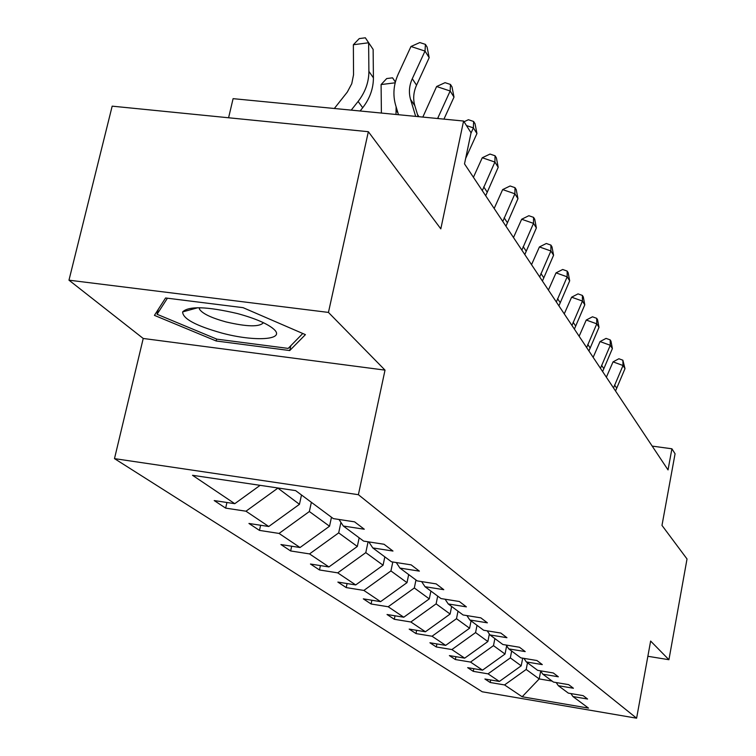 <?xml version="1.0" encoding="UTF-8"?>
<svg xmlns="http://www.w3.org/2000/svg" width="756" height="756" viewBox="0 0 756 756"><rect width="100%" height="100%" fill="white"/><g stroke="black" fill="none" stroke-linecap="round" stroke-linejoin="round"><path stroke-width="1.13" d="M68.976 280.174L143.224 338.471L385.021 370.128L328.444 312.417L68.976 280.174L112.171 106.161L368.352 131.705L440.814 228.86L463.579 121.036L233.094 98.658L228.586 117.775M328.444 312.417L368.352 131.705M647.864 656.284L668.928 659.714L687.024 558.977L661.982 525.401L675.07 453.77L671.904 448.79L652.201 446.106M114.487 458.627L482.224 691.778L636.609 718.2L358.391 494.698L114.487 458.627L143.224 338.471M527.48 662.795L526.195 669.457L539.198 678.926L522.15 696.767L504.545 684.936L490.2 682.498L490.691 679.984M540.71 671.063L539.198 678.926L552.135 681.099M526.195 669.457L504.545 684.936M511.661 651.048L510.328 657.9L521.205 665.819L499.357 681.449L484.889 679.001L490.2 682.498M499.357 681.449L488.036 673.851L473.294 671.356L473.832 668.682M494.878 638.584L493.488 645.633L505.036 654.044L482.536 670.156L467.662 667.652L473.294 671.356M482.536 670.156L470.525 662.076L455.358 659.534L455.934 656.69M477.017 625.325L475.571 632.583L487.866 641.542L464.675 658.155L449.376 655.594L455.358 659.534M464.675 658.155L451.89 649.565L436.297 646.966L436.911 643.932M458.004 611.198L456.492 618.692L469.589 628.227L445.671 645.378L429.928 642.77L436.297 646.966M445.671 645.378L432.045 636.231L415.98 633.575L416.65 630.324M437.696 596.115L436.117 603.855L450.113 614.042L425.411 631.77L409.185 629.096L415.98 633.575M425.411 631.77L410.858 621.99L394.301 619.287L395.019 615.8M415.97 579.984L414.316 587.979L429.295 598.884L403.761 617.227L387.034 614.496L394.301 619.287M403.761 617.227L388.187 606.756L371.101 603.987L371.886 600.245M392.799 562.001L390.937 570.941L407.002 582.649L380.58 601.653L363.315 598.856L371.101 603.987M380.58 601.653L363.872 590.427L346.22 587.592L347.08 583.556M368.087 541.797L365.791 552.636L383.075 565.223L355.698 584.936L337.866 582.082L346.22 587.592M355.698 584.936L337.724 572.859L319.476 569.958L320.421 565.601M340.937 522.396L338.679 532.885L357.323 546.465L328.926 566.943L310.47 564.023L319.476 569.958M328.926 566.943L309.535 553.912L290.644 550.954L291.684 546.219M311.368 502.315L309.355 511.528L329.531 526.223L300.028 547.524L280.92 544.547L290.644 550.954M300.028 547.524L279.049 533.434L259.469 530.4L260.622 525.259M277.641 487.932L299.452 504.318L268.749 526.507L248.941 523.464L259.469 530.4M268.749 526.507L245.974 511.207L225.657 508.117L226.932 502.494M260.121 485.333L234.776 503.685L214.213 500.567L225.657 508.117M234.776 503.685L192.506 475.288L295.605 490.606L333.33 518.616L354.564 521.838L364.288 529.228L343.318 526.034L363.617 541.107L384.039 544.254L392.978 551.048L372.793 547.93L391.476 561.793L411.151 564.864L419.382 571.13L399.933 568.077L417.189 580.892L436.165 583.887L443.781 589.68L425.014 586.703L440.994 598.563L459.317 601.502L466.386 606.87L448.251 603.959L463.088 614.978L480.816 617.841L487.384 622.831L469.845 619.996L483.66 630.258L500.822 633.055L506.945 637.705L489.964 634.936L502.863 644.509L519.485 647.249L525.212 651.596L508.75 648.884L520.818 657.852L536.94 660.527L542.307 664.6L526.337 661.944L537.658 670.345L553.307 672.963L558.334 676.79L542.827 674.191L553.468 682.092L568.673 684.652L573.407 688.243L558.334 685.701L568.351 693.139L583.131 695.643L587.592 699.035L572.935 696.55L588.499 708.107L522.15 696.767M463.579 121.036L471.045 132.772L464.505 163.882L668.03 469.92L671.904 448.79M556.199 682.555L558.334 685.701M522.698 658.164L521.205 665.819M510.328 657.9L488.036 673.851M540.559 670.837L542.827 674.191M506.662 645.775L505.036 654.044M493.488 645.633L470.525 662.076M523.917 658.363L526.337 661.944M489.349 634.029L487.866 641.542M475.571 632.583L451.89 649.565M506.18 645.057L508.75 648.884M471.054 620.893L469.589 628.227M456.492 618.692L432.045 636.231M487.214 630.835L489.964 634.936M451.634 606.473L450.113 614.042M436.117 603.855L410.858 621.99M466.906 615.592L469.845 619.996M430.892 591.069L429.295 598.884M414.316 587.979L388.187 606.756M445.095 599.225L448.251 603.959M408.675 574.569L407.002 582.649M390.937 570.941L363.872 590.427M421.621 581.591L425.014 586.703M384.832 556.86L383.075 565.223M365.791 552.636L337.724 572.859M396.276 562.549L399.933 568.077M359.166 537.809L357.323 546.465M338.679 532.885L309.535 553.912M368.834 541.91L372.793 547.93M331.478 517.246L329.531 526.223M309.355 511.528L279.049 533.434M339.019 519.485L343.318 526.034M301.493 494.982L299.452 504.318M277.546 488.367L245.974 511.207M385.021 370.128L358.391 494.698M668.928 659.714L650.632 641.06L636.609 718.2M570.922 693.573L572.935 696.55M289.737 350.548L305.415 334.634L243.073 307.664L165.573 297.977L154.432 315.365L216.169 340.984L289.737 350.548L290.814 345.728M216.613 339.047L216.169 340.984M415.677 116.386L410.555 99.405C408.599 92.572 409.176 85.683 412.285 78.718L425.014 51.077L410.971 46.494L398.242 74.069C393.574 84.483 392.695 94.802 395.596 105.046L398.488 114.714M418.125 116.622L414.846 105.736C412.889 98.941 413.466 92.09 416.547 85.173L429.181 57.692L425.014 51.077L425.42 44.377L427.093 47.052L429.181 57.692M410.971 46.494L419.816 42.553L425.42 44.377M334.332 108.486L347.335 92.034L351.757 83.708L353.543 74.797L353.364 44.736L359.251 38.594L365.346 37.8L373.133 49.395L373.417 77.84C373.388 88.584 369.816 98.545 362.71 107.73L360.121 110.99M373.133 49.395L368.626 42.771L368.89 71.376C368.862 82.187 365.261 92.213 358.108 101.446L351.228 110.13M365.346 37.8L368.626 42.771L353.364 44.736M437.601 118.512L450.16 91.003L436.618 86.515L422.831 117.076M443.952 119.127L453.997 97.108L450.16 91.003L450.472 84.455L452.012 86.912L453.997 97.108M436.618 86.515L445.067 82.669L450.472 84.455M465.649 158.439L476.941 133.538L473.379 127.887L466.452 125.562M470.941 133.273L473.379 127.887L473.615 121.47L475.042 123.748L476.941 133.538M464.042 121.754L468.399 119.722L473.615 121.47M381.393 113.06L381.1 84.559L386.694 78.558L392.562 77.821L395.388 82.007M396.116 106.766L396.002 114.477M395.19 82.801L381.1 84.559M395.369 82.073L392.562 77.821M417.586 114.827L419.004 116.707M418.966 116.707L417.718 114.817M237.488 313.57C207.002 306.473 188.726 305.906 182.65 311.897C182.659 318.663 195.7 325.713 221.791 333.046C254.649 341.929 285.976 340.011 273.955 329.323C267.596 323.729 255.443 318.474 237.488 313.57M199.253 307.73L199.442 309.091C202.221 313.532 211.094 317.813 226.063 321.943C247.108 326.838 259.563 327.093 263.419 322.689M302.778 333.49L288.197 348.403L216.868 339.151L157.059 314.279L167.426 298.204M158.212 309.478L157.059 314.279M482.309 190.654L494.897 162.058L482.262 157.749L473.426 177.291M485.692 195.738L498.204 167.293L494.897 162.058L495.067 155.774L496.39 157.891L498.204 167.293M482.262 157.749L490.02 154.063L495.067 155.774M502.797 221.451L514.893 193.801L502.655 189.586L494.169 208.476M505.944 226.186L517.964 198.677L514.893 193.801L514.997 187.658L516.225 189.624L517.964 198.677M502.655 189.586L510.111 185.985L514.997 187.658M521.867 250.132L533.509 223.37L521.668 219.249L513.485 237.535M524.806 254.545L536.382 227.925L533.509 223.37L533.566 217.359L534.709 219.193L536.382 227.925M521.668 219.249L528.831 215.715L533.566 217.359M539.68 276.913L550.897 250.983L539.415 246.947L531.534 264.666M542.421 281.034L553.581 255.235L550.897 250.983L550.907 245.095L551.975 246.815L553.581 255.235M539.415 246.947L546.314 243.489L550.907 245.095M556.34 301.975L567.18 276.828L556.029 272.869L548.421 290.058M558.911 305.84L569.684 280.816L567.18 276.828L567.142 271.064L568.143 272.67L569.684 280.816M556.029 272.869L562.681 269.486L567.142 271.064M571.971 325.467L582.441 301.058L571.612 297.193L564.26 313.872M574.39 329.096L584.794 304.81L582.441 301.058L582.366 295.426L583.311 296.928L584.794 304.81M571.612 297.193L578.038 293.876L582.366 295.426M586.656 347.552L596.777 323.842L586.25 320.043L579.143 336.25M588.924 350.964L598.998 327.367L596.777 323.842L596.682 318.314L597.571 319.731L598.998 327.367M586.25 320.043L592.477 316.802L596.682 318.314M600.481 368.342L610.29 345.284L600.047 341.57L593.158 357.323M602.617 371.555L612.379 348.601L610.29 345.284L610.158 339.869L610.99 341.211L612.379 348.601M600.047 341.57L606.066 338.395L610.158 339.869M613.522 387.941L623.02 365.507L613.05 361.869L606.369 377.197M615.535 390.984L624.995 368.644L623.02 365.507L622.868 360.206L624.995 368.644M613.05 361.869L618.88 358.75L622.868 360.206M410.555 99.405L414.846 105.736M412.285 78.718L416.547 85.173M373.417 77.84L368.89 71.376M362.71 107.73L358.108 101.446M437.989 117.634L438.641 118.616M397.949 112.899L396.163 110.348M483.717 186.855L487.091 191.958M504.139 217.775L507.276 222.529M523.161 246.579L526.091 251.011M540.918 273.464L543.658 277.603M557.541 298.629L560.111 302.513M573.133 322.226L575.543 325.874M587.781 344.396L590.039 347.826M601.568 365.271L603.704 368.503M614.571 384.955L616.584 388.008M197.892 307.72L182.65 311.897M199.754 307.739L199.442 309.091M271.782 327.518L273.955 329.323"/></g></svg>
